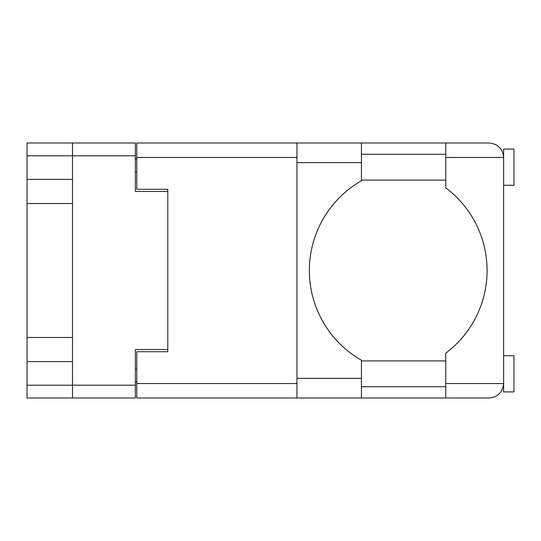 <?xml version="1.0" encoding="UTF-8"?>
<svg xmlns="http://www.w3.org/2000/svg" width="541" height="541" viewBox="0 0 541 541"><rect width="100%" height="100%" fill="white"/><g stroke="black" fill="none" stroke-linecap="round" stroke-linejoin="round"><path stroke-width="0.81" d="M135.345 155.801L27.05 155.801L27.05 385.199L72.514 385.199L72.514 142.986L135.345 142.986L135.345 191.453L167.791 191.453L167.791 351.718L136.792 351.718L136.792 383.542L296.955 383.542M27.05 179.375L72.514 179.375M27.05 337.476L72.514 337.476M72.514 203.524L27.05 203.524M72.514 361.625L27.05 361.625M27.05 155.801L27.05 142.986L72.514 142.986M167.791 349.547L135.345 349.547L135.345 398.014L27.05 398.014L27.05 385.199M136.792 382.102L135.345 382.102M135.345 158.898L136.792 158.898M296.955 157.458L136.792 157.458L136.792 189.282L167.791 189.282L167.791 191.453M72.514 398.014L72.514 385.199L135.345 385.199M503.617 185.252L513.95 185.252L513.95 149.086L503.617 149.086L503.617 157.458L445.75 157.458L445.75 142.986L361.435 142.986L361.435 180.775A103.331 103.331 0 0 0 361.435 360.225L361.435 398.014L136.792 398.014L136.792 383.542M503.617 355.748L513.95 355.748L513.95 391.914L503.617 391.914L503.617 157.458C502.697 148.728 497.876 143.906 489.152 142.986L445.75 142.986M503.617 154.253L503.13 153.732L503.346 154.658M361.435 386.747L445.75 386.747M503.258 386.747L503.617 386.747M361.435 360.915L445.75 360.915M361.435 180.085L445.75 180.085M361.435 154.253L445.75 154.253M445.75 157.458L445.75 187.835A103.331 103.331 0 0 1 445.75 353.165L445.75 383.542L503.617 383.542L503.36 386.274M136.792 157.458L136.792 142.986L296.955 142.986L296.955 398.014M167.791 189.282L167.791 351.718M503.617 383.542C502.697 392.272 497.876 397.094 489.152 398.014L361.435 398.014M445.75 398.014L445.75 383.542M503.353 386.308L503.13 387.268M503.353 154.719L503.617 157.458M135.345 369.287L136.792 369.287M136.792 171.713L135.345 171.713M361.435 378.375L296.955 378.375M361.435 162.625L296.955 162.625M361.435 142.986L296.955 142.986"/></g></svg>
